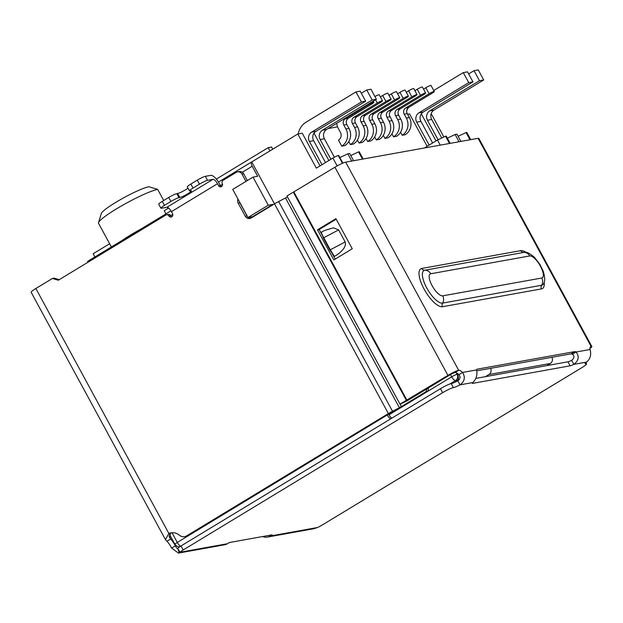<?xml version="1.0" encoding="UTF-8"?>
<svg xmlns="http://www.w3.org/2000/svg" width="623" height="623" viewBox="0 0 623 623"><rect width="100%" height="100%" fill="white"/><g stroke="black" fill="none" stroke-linecap="round" stroke-linejoin="round"><path stroke-width="0.93" d="M388.666 414.131L389.032 414.809A4.602 1.62 58.8 0 0 391.82 418.165M253.016 177.119L232.745 189.408L248.001 217.505L252.658 216.672L272.921 204.383L268.272 205.224L253.016 177.119L257.665 176.286L252.222 166.248A4.602 1.62 -121.2 0 1 251.528 162.011A4.602 1.62 -121.2 0 1 251.731 161.933L274.502 203.861M387.272 414.98L177.282 542.446L172.003 532.72M390.792 418.796A4.602 1.62 -121.2 0 1 387.342 415.113M485.473 376.65L488.985 374.524L550.335 363.482L546.83 365.608M449.868 383.994L455.553 380.544L457.671 380.162L455.078 382.187M550.335 363.482A4.602 4.268 -100.2 0 0 551.877 357.306M490.527 368.349A4.602 4.268 79.8 0 1 488.985 374.524M457.671 380.162C458.738 378.745 458.676 376.759 457.484 374.221L456.838 373.021M342.868 163.117L338.71 155.462L338.281 155.532A4.602 0.576 151.5 0 0 332.908 158.071L316.32 168.124L297.802 134.007L251.731 161.933M469.999 139.778L466.066 132.535L458.115 136.289M470.731 139.645L466.845 132.497A4.602 0.576 151.5 0 0 466.487 132.458L466.066 132.535M353.599 160.726L349.667 153.484L347.805 153.819L339.854 157.572M87.742 261.341L87.773 262.369M248.001 217.505L268.272 205.224M459.042 141.756L455.109 134.513L447.345 138.174M455.109 134.513L456.971 134.171L460.903 141.421M351.738 161.061L347.805 153.819M121.874 240.603A35.223 4.416 -28.5 0 1 141.086 228.953M297.802 134.007L302.241 133.205L319.996 165.905M427.137 146.304L409.545 113.892L407.598 114.243M337.557 126.851L328.072 128.556M431.178 113.627L443.88 137.013M94.883 256.964L93.146 253.756L109.64 243.757M157.681 189.408L148.881 186.736A28.315 3.551 -28.5 0 0 121.61 198.963A28.315 3.551 -28.5 0 0 101.323 213.479L98.52 222.676A35.223 4.416 -28.5 0 1 123.751 204.617A35.223 4.416 -28.5 0 1 157.681 189.408L163.701 200.497M167.984 208.394L167.416 207.334M272.749 149.193L271.581 147.036L268.194 147.651L269.954 150.891M268.194 147.651L216.306 179.105M168.599 208.02L164.215 210.683L165.952 213.884M362.485 159.13L358.552 151.887L350.788 155.555M358.552 151.887L359.23 151.763L363.162 159.005M440.243 145.136L437.478 140.035L445.546 136.235L449.479 143.477M437.478 140.035L424.349 147.994M450.156 143.352L446.224 136.11L445.546 136.235M111.385 246.965L98.535 223.299A35.223 4.416 -28.5 0 1 98.52 222.676M328.866 160.524L314.008 133.143M436.014 140.923L421.304 113.83M434.286 91.488L431.015 85.468A4.143 0.522 151.5 0 0 425.852 87.718L429.122 93.738A4.143 0.522 -28.5 0 1 434.286 91.488A4.143 0.522 -28.5 0 1 432.167 93.193L408.766 107.374L405.721 107.927A4.602 4.268 -100.2 0 0 404.21 114.173L406.336 118.082A12.662 11.744 79.8 0 1 402.193 135.269L400.566 132.263M423.523 89.128L425.852 87.718M402.193 135.269L405.246 134.716A12.662 11.744 -100.2 0 0 409.381 117.537L407.255 113.62A4.602 4.268 79.8 0 1 408.766 107.374M429.122 93.738L405.721 107.927M425.649 93.037L422.386 87.018A4.143 0.522 151.5 0 0 417.215 89.268L420.486 95.288A4.143 0.522 -28.5 0 1 425.649 93.037A4.143 0.522 -28.5 0 1 423.531 94.743L400.13 108.932L397.085 109.477A4.602 4.268 -100.2 0 0 395.582 115.722L397.708 119.639A12.662 11.744 79.8 0 1 393.565 136.819L391.937 133.82M414.895 90.678L417.215 89.268M393.565 136.819L396.61 136.273A12.662 11.744 -100.2 0 0 400.753 119.086L398.627 115.177A4.602 4.268 79.8 0 1 400.13 108.932M420.486 95.288L397.085 109.477M417.021 94.595L413.75 88.575A4.143 0.522 151.5 0 0 408.587 90.826L411.858 96.845A4.143 0.522 -28.5 0 1 417.021 94.595A4.143 0.522 -28.5 0 1 414.902 96.3L391.501 110.481L388.456 111.034A4.602 4.268 -100.2 0 0 386.945 117.28L389.071 121.189A12.662 11.744 79.8 0 1 384.936 138.376L383.301 135.37M406.266 92.235L408.587 90.826M384.936 138.376L387.981 137.823A12.662 11.744 -100.2 0 0 392.124 120.644L389.998 116.727A4.602 4.268 79.8 0 1 391.501 110.481M411.858 96.845L388.456 111.034M408.392 96.144L405.121 90.125A4.143 0.522 151.5 0 0 399.958 92.375L403.221 98.395A4.143 0.522 -28.5 0 1 408.392 96.144A4.143 0.522 -28.5 0 1 406.274 97.85L382.872 112.039L379.82 112.584A4.602 4.268 -100.2 0 0 378.317 118.829L380.443 122.747A12.662 11.744 79.8 0 1 376.3 139.926L374.672 136.928M397.63 93.785L399.958 92.375M376.3 139.926L379.345 139.381A12.662 11.744 -100.2 0 0 383.488 122.194L381.362 118.284A4.602 4.268 79.8 0 1 382.872 112.039M403.221 98.395L379.82 112.584M399.756 97.702L396.485 91.682A4.143 0.522 151.5 0 0 391.322 93.933L394.593 99.953A4.143 0.522 -28.5 0 1 399.756 97.702A4.143 0.522 -28.5 0 1 397.638 99.407L374.236 113.588L371.191 114.134A4.602 4.268 -100.2 0 0 369.688 120.387L371.814 124.296A12.662 11.744 79.8 0 1 367.671 141.483L366.044 138.477M389.001 95.342L391.322 93.933M367.671 141.483L370.716 140.93A12.662 11.744 -100.2 0 0 374.859 123.751L372.733 119.834A4.602 4.268 79.8 0 1 374.236 113.588M394.593 99.953L371.191 114.134M368.419 104.103L368.699 104.609A4.143 0.522 -28.5 0 1 373.862 102.359A4.143 0.522 -28.5 0 1 371.744 104.064L348.343 118.253L345.298 118.798A4.602 4.268 -100.2 0 0 343.795 125.044L345.913 128.961A12.662 11.744 79.8 0 1 341.778 146.14L338.507 140.12A5.755 5.334 79.8 0 0 340.392 132.31L338.266 128.4A11.51 10.677 79.8 0 1 336.794 123.268M341.778 146.14L344.823 145.595A12.662 11.744 -100.2 0 0 348.966 128.408L346.84 124.499A4.602 4.268 79.8 0 1 348.343 118.253M368.699 104.609L345.298 118.798M375.552 99.781L377.328 103.06A4.143 0.522 -28.5 0 1 382.491 100.809L379.228 94.789A4.143 0.522 151.5 0 0 374.921 96.534M382.491 100.809A4.143 0.522 -28.5 0 1 380.373 102.507L356.971 116.696L353.926 117.241A4.602 4.268 -100.2 0 0 352.423 123.494L354.549 127.404A12.662 11.744 79.8 0 1 350.406 144.591L348.779 141.585M350.406 144.591L353.451 144.038A12.662 11.744 -100.2 0 0 357.594 126.858L355.468 122.941A4.602 4.268 79.8 0 1 356.971 116.696M377.328 103.06L353.926 117.241M391.127 99.252L387.856 93.232A4.143 0.522 151.5 0 0 382.693 95.483L385.964 101.502A4.143 0.522 -28.5 0 1 391.127 99.252A4.143 0.522 -28.5 0 1 389.009 100.957L365.608 115.146L362.563 115.691A4.602 4.268 -100.2 0 0 361.052 121.937L363.178 125.854A12.662 11.744 79.8 0 1 359.035 143.033L357.407 140.035M380.365 96.892L382.693 95.483M359.035 143.033L362.088 142.488A12.662 11.744 -100.2 0 0 366.223 125.301L364.105 121.392A4.602 4.268 79.8 0 1 365.608 115.146M385.964 101.502L362.563 115.691M325.502 162.564L313.649 140.728A6.908 6.409 79.8 0 1 315.908 131.352L365.654 101.199L361.426 101.954L355.974 91.924L360.211 91.16L365.654 101.199M315.908 131.352L311.679 132.115L361.426 101.954M298.176 133.937A18.417 17.086 79.8 0 1 306.228 122.077L355.974 91.924M334.403 157.222L324.396 138.789A6.908 6.409 79.8 0 1 326.654 129.42L376.401 99.259L372.172 100.023L366.721 89.985L370.958 89.229L376.401 99.259M326.654 129.42L322.426 130.184L372.172 100.023M361.34 93.248L366.721 89.985M322.426 130.184A6.908 6.409 -100.2 0 0 320.167 139.552L330.883 159.301M311.679 132.115A6.908 6.409 -100.2 0 0 309.413 141.483L322.013 164.682M441.762 138.018L431.7 119.476A6.908 6.409 79.8 0 1 433.958 110.107L483.705 79.946L478.254 69.916L474.025 70.672L479.476 80.71L483.705 79.946M433.958 110.107L429.722 110.871L479.476 80.71M468.644 73.935L474.025 70.672M433.748 90.506L463.278 72.611L468.73 82.641L472.958 81.886L467.507 71.847L463.278 72.611M472.958 81.886L423.212 112.039A6.908 6.409 79.8 0 0 420.946 121.415L416.717 122.17L429.154 145.081M468.73 82.641L418.975 112.802A6.908 6.409 -100.2 0 0 416.717 122.17M429.722 110.871A6.908 6.409 -100.2 0 0 427.464 120.239L438.062 139.762M406.694 110.692A18.417 17.086 79.8 0 1 408.4 107.623M432.65 142.963L420.946 121.415M262.727 536.52A9.205 8.543 -100.2 0 0 267.392 537.081L313.494 528.787L317.543 527.51A6.908 0.864 151.5 0 0 322.418 524.901L581.851 367.64A9.205 1.153 151.5 0 0 586.555 363.855A9.205 1.153 151.5 0 0 585.838 363.785A9.205 1.153 -28.5 0 1 585.114 363.707A9.205 1.153 -28.5 0 1 586.586 362.072C590.355 358.887 591.507 354.689 590.043 349.503A9.205 3.24 -121.2 0 1 590.713 346.622A9.205 3.24 -121.2 0 1 591.126 346.466A9.205 1.153 -28.5 0 1 591.85 346.544L478.838 138.392A9.205 1.153 151.5 0 0 478.114 138.322L345.679 162.151A9.205 1.153 151.5 0 0 334.925 167.229L447.937 375.381L399.982 404.132L401.446 406.57A4.602 0.576 -28.5 0 1 399.374 407.722L285.498 197.997L278.652 201.533A9.205 1.153 151.5 0 0 274.509 203.853L251.155 218.011A4.602 4.268 79.8 0 1 245.291 216.228L238.204 203.184A4.602 4.268 -100.2 0 1 237.963 199.017M247.362 180.545L243.741 173.879L242.051 174.183L245.968 181.394M242.051 174.183A4.602 4.268 -100.2 0 0 236.187 172.4L223.034 180.374A2.305 2.134 -100.2 0 0 222.279 183.497A2.305 2.134 79.8 0 1 220.846 186.877A2.305 2.134 79.8 0 1 218.595 185.732L217.505 183.723L171.442 211.649L172.532 213.658A2.305 2.134 79.8 0 1 171.099 217.038A2.305 2.134 79.8 0 1 168.849 215.885A2.305 2.134 -100.2 0 0 165.913 214.997L58.305 280.225L52.441 278.45L35.854 288.504A9.205 1.153 151.5 0 0 31.15 292.288L165.43 539.604L168.856 533.452A11.51 10.677 79.8 0 1 170.897 532.86A11.51 10.677 79.8 0 1 179.432 535.243A6.908 6.409 -100.2 0 0 184.556 536.676A6.908 6.409 -100.2 0 0 186.604 535.897L388.386 413.579A9.205 1.153 -28.5 0 1 392.529 411.266L399.374 407.722M245.291 216.228L246.981 215.924L239.902 202.88A4.602 4.268 79.8 0 1 239.466 201.79M401.446 406.57L426.109 391.618L427.799 391.314L403.136 406.266A9.205 1.153 -28.5 0 1 399 408.579L392.147 412.122A4.602 0.576 -28.5 0 0 390.076 413.275L188.294 535.593L186.604 535.897M426.109 391.618L426.747 388.947M428.647 387.794L427.799 391.314M285.498 197.997A4.602 0.576 151.5 0 0 287.468 196.899M246.981 215.924A4.602 4.268 -100.2 0 0 247.658 216.874M248.304 217.45A4.602 4.268 -100.2 0 0 250.617 218.284M184.556 536.676L186.246 536.372A6.908 6.409 -100.2 0 0 188.294 535.593M171.753 532.743A11.51 10.677 -100.2 0 0 170.546 533.148L168.856 533.452L35.854 288.504M166.995 541.223L170.679 538.988A11.51 4.05 -121.2 0 1 175.32 545.865L171.637 548.1A11.51 4.05 58.8 0 0 166.995 541.223L165.438 539.596M59.208 279.68L54.131 278.146L52.441 278.45M168.849 215.885L170.538 215.581A2.305 2.134 -100.2 0 0 168.288 214.437L166.598 214.74M170.538 215.581A2.305 2.134 -100.2 0 0 171.909 216.695M160.936 208.207A6.908 0.864 -28.5 0 1 164.464 205.372L162.284 201.354A6.908 0.864 151.5 0 0 158.756 204.196L160.936 208.207A6.908 0.864 -28.5 0 0 161.474 208.261L166.894 207.288A5.412 1.9 -121.2 0 1 171.442 211.649M166.894 207.288L212.957 179.362A5.412 1.9 -121.2 0 1 217.505 183.723M212.957 179.362L207.545 180.343A6.908 0.864 151.5 0 0 199.477 184.151L193.029 188.06A6.908 0.864 151.5 0 0 189.493 190.895A6.908 0.864 151.5 0 0 190.038 190.95L190.879 190.802A6.908 0.864 -28.5 0 1 191.425 190.856A6.908 0.864 -28.5 0 1 186.853 194.306A6.908 0.864 -28.5 0 1 179.829 197.499L178.98 197.655A6.908 0.864 151.5 0 0 170.912 201.463L164.464 205.372M207.545 180.343L205.364 176.325L210.776 175.351A10.015 3.52 -121.2 0 1 219.203 183.419L220.285 185.428A2.305 2.134 -100.2 0 0 221.656 186.534M243.741 173.879A4.602 4.268 -100.2 0 0 239.24 171.582L237.55 171.886M168.973 535.858L170.679 538.988L169.472 537.408L170.546 533.148M205.364 176.325A6.908 0.864 151.5 0 0 197.296 180.133L199.477 184.151M345.173 241.95L330.268 249.792L323.734 237.752L323.594 238.477L321.195 232.27L324.591 230.479L333.484 227.792L338.632 229.903L345.173 241.95C346.357 246.054 343.328 250.563 336.077 255.461L334.349 256.372L336.077 255.461M267.392 537.081A9.205 8.543 -100.2 0 0 270.125 536.045L272.126 534.83L229.389 542.524L227.387 543.739L179.969 552.274L178.466 553.084L171.637 548.1M178.466 553.084L224.662 544.775A9.205 8.543 -100.2 0 0 227.387 543.739M162.284 201.354L168.732 197.444L170.912 201.463M178.98 197.655L176.8 193.636A6.908 0.864 151.5 0 0 168.732 197.444M176.8 193.636L177.648 193.488A6.908 0.864 151.5 0 0 188.014 188.162M193.029 188.06L190.848 184.042A6.908 0.864 151.5 0 0 187.313 186.884L189.493 190.895M190.848 184.042L197.296 180.133M333.289 254.955L330.135 250.524L330.268 249.792L334.349 256.372M321.577 233.485L323.734 237.752L338.632 229.903M453.404 387.615L451.223 383.604A9.205 1.153 151.5 0 0 457.835 380.84L460.015 384.858A9.205 1.153 -28.5 0 1 453.404 387.615A9.205 1.153 151.5 0 0 442.642 392.692L183.217 549.961A6.908 0.864 151.5 0 0 179.969 552.274L177.812 548.474C177.5 549.12 176.667 548.248 175.32 545.865L176.091 545.732M179.253 552.842L177.757 548.427M586.586 362.072L573.853 364.369A6.908 0.864 -28.5 0 1 570.115 365.826L472.802 383.34A6.908 0.864 -28.5 0 1 472.265 383.285A6.908 0.864 -28.5 0 1 472.756 382.561C476.315 379.181 477.592 374.968 476.572 369.922A6.908 2.43 -121.2 0 1 477.031 369.268A6.908 2.43 -121.2 0 1 477.343 369.151L574.663 351.637A6.908 2.43 -121.2 0 1 576.057 352.018C579.507 356.449 578.775 360.569 573.853 364.369L571.673 360.351A6.908 0.864 151.5 0 1 567.942 361.807L570.115 365.826M323.594 238.477L330.135 250.524M183.217 549.961L181.036 545.943A6.908 0.864 151.5 0 0 177.789 548.256M181.036 545.943L440.469 388.682L442.642 392.692M451.223 383.604A9.205 1.153 151.5 0 0 440.469 388.682M447.937 375.381A9.205 1.153 -28.5 0 1 458.692 370.303A9.205 3.24 -121.2 0 1 462.585 372.437C465.513 377.273 464.657 381.408 460.015 384.858L472.756 382.561M475.902 378.379L567.942 361.807M476.572 369.922L462.585 372.437L458.902 374.672C460.709 376.814 460.35 378.87 457.835 380.84M590.043 349.503L576.057 352.018L572.373 354.253C574.655 355.912 574.422 357.945 571.673 360.351M458.902 374.672A9.205 3.24 58.8 0 0 455.008 372.538A4.602 0.576 151.5 0 0 449.635 375.077L408.657 399.911A6.908 0.864 -28.5 0 1 407.138 400.799L400.153 404.202M572.373 354.253A6.908 2.43 58.8 0 0 570.972 353.872L476.751 370.825M334.925 167.229L286.969 195.988L399.982 404.132M336.202 219.195L319.171 229.521L322.473 235.603M331.786 252.759L335.221 259.082M352.252 248.756L335.906 218.657L317.481 229.825L333.827 259.931L352.252 248.756M591.85 346.544A9.205 1.153 -28.5 0 1 589.965 348.475M319.171 229.521L317.481 229.825M170.616 215.714L172.789 214.398M220.363 185.561L222.543 184.244M242.3 172.26L252.222 166.248M456.207 372.718L457.064 374.298A4.602 4.268 79.8 0 1 455.553 380.544A4.602 1.62 -121.2 0 1 451.683 376.837A4.602 0.576 -28.5 0 1 457.064 374.298L457.484 374.221M389.032 414.809L451.683 376.837L450.468 374.587M179.79 546.675L179.899 546.659A4.602 4.268 79.8 0 1 179.79 546.675C178.271 547.119 176.652 546.34 174.931 544.338A4.602 0.576 151.5 0 1 177.282 542.446A4.602 1.62 58.8 0 0 180.732 546.13M338.281 155.532L342.486 163.273M470.42 139.708L466.487 132.458M332.908 158.071L337.175 165.928M407.255 113.62L404.21 114.173M409.381 117.537L406.336 118.082M395.582 115.722L398.627 115.177M400.753 119.086L397.708 119.639M389.998 116.727L386.945 117.28M392.124 120.644L389.071 121.189M381.362 118.284L378.317 118.829M383.488 122.194L380.443 122.747M372.733 119.834L369.688 120.387M374.859 123.751L371.814 124.296M346.84 124.499L343.795 125.044M348.966 128.408L345.913 128.961M355.468 122.941L352.423 123.494M357.594 126.858L354.549 127.404M364.105 121.392L361.052 121.937M366.223 125.301L363.178 125.854M324.396 138.789L320.167 139.552M313.649 140.728L309.413 141.483M418.975 112.802L423.212 112.039M431.7 119.476L427.464 120.239M388.386 413.579L274.509 203.853M239.902 202.88L238.204 203.184M392.529 411.266L278.652 201.533M220.285 185.428L218.595 185.732M317.543 527.51L270.125 536.045M177.648 193.488L179.829 197.499M472.507 382.802L472.802 383.34M585.441 363.061L585.838 363.785M345.679 162.151L458.692 370.303L455.008 372.538M476.79 369.486L477.343 369.151M574.663 351.637L570.972 353.872M590.386 346.918L591.126 346.466L478.114 138.322M544.175 282.157A21.937 7.717 -121.2 0 1 541.527 288.901L442.517 306.718A21.937 7.717 -121.2 0 1 424.068 289.049A21.937 7.717 -121.2 0 1 421.748 268.466L520.758 250.648A21.937 7.717 -121.2 0 1 526.194 252.494M406.959 400.223L293.947 192.071M421.748 268.466A3.45 3.201 -100.2 0 0 424.746 270.234A18.846 6.627 58.8 0 0 426.739 287.912A18.846 6.627 58.8 0 0 442.587 303.097A3.45 3.201 -100.2 0 0 442.517 306.718M520.758 250.648A3.45 3.201 79.8 0 0 523.756 252.408A18.846 6.627 58.8 0 1 524.138 252.37C526.155 251.575 529.589 253.218 534.425 257.315L539.907 264.401L543.178 271.091C545.133 277.484 545.18 281.798 543.334 284.033A18.846 6.627 58.8 0 1 541.597 285.272A6.908 6.409 -100.2 0 0 541.737 278.022L442.735 295.839A6.908 6.409 -100.2 0 1 442.587 303.097L541.597 285.272A3.45 3.201 -100.2 0 0 541.527 288.901M529.752 255.944A6.908 6.409 79.8 0 0 523.756 252.408L424.746 270.234A6.908 6.409 -100.2 0 1 430.742 273.762L529.752 255.944A12.662 4.454 -121.2 0 1 540.406 266.146A12.662 4.454 -121.2 0 1 541.737 278.022M406.461 400.511L293.441 192.367M442.735 295.839A12.662 4.454 -121.2 0 1 432.082 285.638A12.662 4.454 -121.2 0 1 430.742 273.762M251.528 162.011L218.424 182.08M170.967 210.839L87.57 261.395M169.378 534.113L174.931 544.338M373.224 101.191L373.862 102.359M585.893 362.633L586.555 363.855"/></g></svg>
